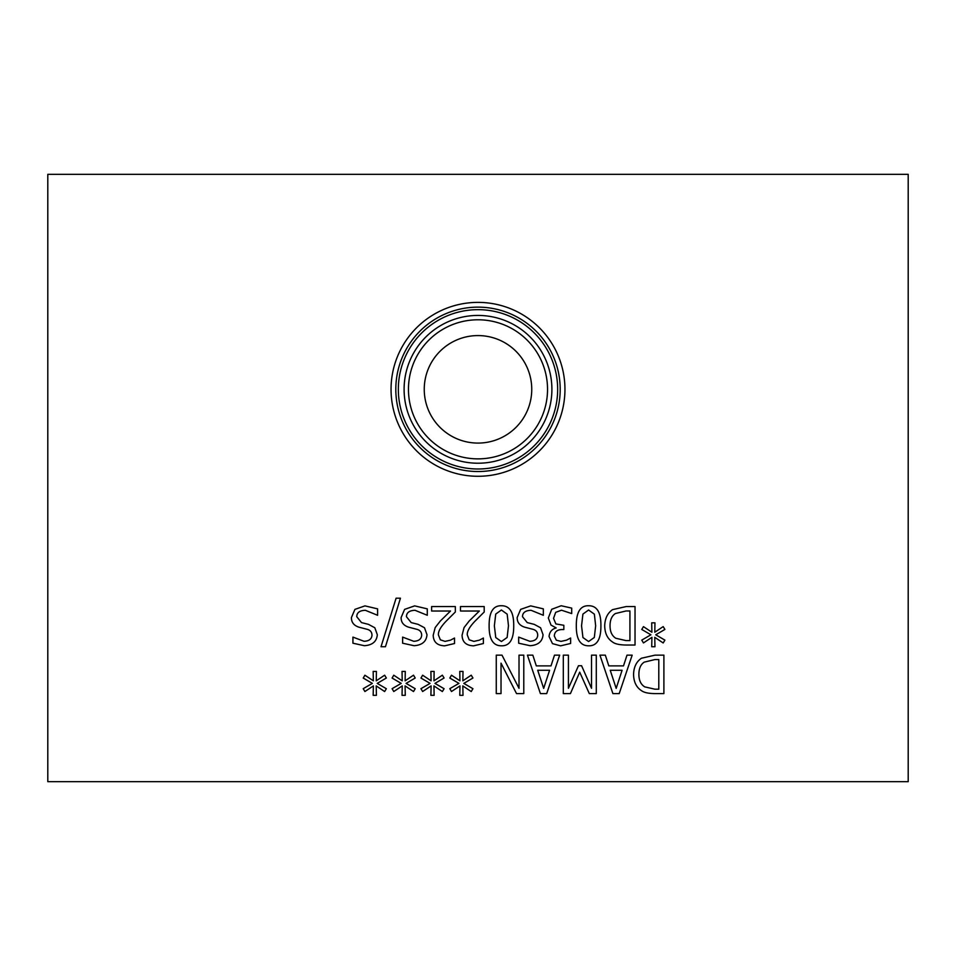 <?xml version="1.0" encoding="UTF-8"?>
<svg xmlns="http://www.w3.org/2000/svg" width="956" height="956" viewBox="0 0 956 956"><rect width="100%" height="100%" fill="white"/><g stroke="black" fill="none" stroke-linecap="round" stroke-linejoin="round"><path stroke-width="1.43" d="M385.447 646.734L381.026 646.734L396.083 598.205L400.445 598.205L385.447 646.734M431.61 611.015L431.61 606.558L455.331 606.558L455.331 612.007L446.046 621.269C440.585 627.005 438.039 631.581 438.434 634.987L440.346 639.815L445.042 641.38L450.503 640.162L454.518 638.034L454.518 643.531L444.671 645.838C437.25 645.551 433.427 642.026 433.199 635.262L435.195 627.566L440.346 620.994L450.503 611.015L431.61 611.015M520.662 609.366L530.7 605.877L543.331 608.864L543.331 615.282L531.082 610.298C525.394 610.502 522.538 612.641 522.502 616.716L527.246 622.607L534.201 624.352L540.558 627.757L543.044 634.7C542.494 641.488 538.18 645.157 530.114 645.706L518.678 643.209L518.678 637.102L529.767 641.285C534.786 641.07 537.439 639.062 537.714 635.238C537.666 632.059 535.993 630.064 532.695 629.251L524.808 627.22C519.634 625.571 517.088 622.344 517.172 617.528L520.662 609.366M650.905 634.796L641.763 629.466L643.448 626.634L651.896 632.239L651.705 622.822L654.956 622.822L654.8 632.239L663.177 626.598L664.898 629.43L655.756 634.796L664.898 640.126L663.177 642.97L654.764 637.317L654.956 646.734L651.705 646.734L651.932 637.317L643.448 642.934L641.763 640.102L650.905 634.796M615.867 638.285L626.025 640.592L629.92 640.592L629.92 610.98L626.025 610.98L615.401 613.537C611.816 615.843 610.036 619.942 610.036 625.822C610.048 631.749 611.983 635.895 615.867 638.285M612.497 641.966C607.43 638.668 604.825 633.254 604.706 625.762C604.933 618.448 607.55 613.083 612.557 609.641L626.18 606.558L635.035 606.558L635.035 645.025L626.276 645.025C619.524 644.953 614.923 643.938 612.497 641.966M581.547 625.786L582.945 637.544L588.585 641.536L594.321 637.473L595.66 625.762L594.357 614.158L588.585 610.012L582.921 614.075L581.547 625.786M588.585 645.802C580.28 645.826 576.181 639.146 576.313 625.786C576.229 612.21 580.316 605.53 588.585 605.745C596.926 605.662 601.037 612.33 600.906 625.762C600.989 639.385 596.891 646.065 588.585 645.802M556.332 640.185L561.005 641.38L566.526 640.162L570.636 638.01L570.636 643.46L560.598 645.838L552.496 643.651L549.067 636.541C549.485 631.976 551.851 629.108 556.177 627.937L551.003 625.069L548.314 617.97L551.708 609.295L561.184 605.745L571.7 608.112L571.7 613.573L561.507 610.203L555.675 612.354L553.548 618.341L555.854 623.921L563.837 625.296L563.837 629.562L562.128 629.562C557.205 629.61 554.6 631.761 554.301 636.015L556.332 640.185M494.36 625.786L495.758 637.544L501.398 641.536L507.134 637.473L508.484 625.762L507.17 614.158L501.398 610.012L495.734 614.075L494.36 625.786M501.398 645.802C493.093 645.826 488.994 639.146 489.125 625.786C489.042 612.21 493.129 605.53 501.398 605.745C509.751 605.662 513.85 612.33 513.719 625.762C513.814 639.385 509.703 646.065 501.398 645.802M460.481 611.015L460.481 606.558L484.202 606.558L484.202 612.007L474.905 621.269C469.444 627.005 466.91 631.581 467.305 634.987L469.205 639.815L473.913 641.38L479.362 640.162L483.389 638.034L483.389 643.531L473.543 645.838C466.122 645.551 462.298 642.026 462.071 635.262L464.066 627.566L469.205 620.994L479.362 611.015L460.481 611.015M404.615 609.366L414.653 605.877L427.284 608.864L427.284 615.282L415.024 610.298C409.347 610.502 406.491 612.641 406.455 616.716L411.2 622.607L418.142 624.352L424.5 627.757L426.997 634.7C426.448 641.488 422.134 645.157 414.067 645.706L402.619 643.209L402.619 637.102L413.721 641.285C418.74 641.07 421.393 639.062 421.668 635.238C421.62 632.059 419.947 630.064 416.649 629.251L408.762 627.22C403.575 625.571 401.03 622.344 401.126 617.528L404.615 609.366M354.927 609.366L364.965 605.877L377.596 608.864L377.596 615.282L365.347 610.298C359.659 610.502 356.803 612.641 356.767 616.716L361.511 622.607L368.454 624.352L374.824 627.757L377.309 634.7C376.76 641.488 372.446 645.157 364.379 645.706L352.931 643.209L352.931 637.102L364.033 641.285C369.052 641.07 371.705 639.062 371.98 635.238C371.932 632.059 370.259 630.064 366.961 629.251L359.074 627.22C353.887 625.571 351.342 622.344 351.438 617.528L354.927 609.366M908.2 174.327L47.8 174.327L47.8 781.673L908.2 781.673L908.2 174.327M401.221 683.385L392.091 678.055L393.764 675.211L402.213 680.827L402.034 671.411L405.272 671.411L405.117 680.827L413.506 675.187L415.215 678.019L406.085 683.385L415.215 688.714L413.506 691.547L405.081 685.906L405.272 695.323L402.034 695.323L402.249 685.906L393.764 691.523L392.091 688.678L401.221 683.385M458.952 683.385L449.81 678.055L451.495 675.211L459.944 680.827L459.764 671.411L463.003 671.411L462.847 680.827L471.224 675.187L472.945 678.019L463.815 683.385L472.945 688.714L471.224 691.547L462.812 685.906L463.003 695.323L459.764 695.323L459.979 685.906L451.495 691.523L449.81 688.678L458.952 683.385M563.311 693.602L563.311 655.147L568.426 655.147L568.426 688.272L578.464 665.735L581.571 665.735L591.513 688.272L591.513 655.147L596.293 655.147L596.293 693.602L589.302 693.602L579.706 672.188L570.421 693.602L563.311 693.602M626.993 655.147L632.167 655.147L619.201 693.602L612.904 693.602L599.938 655.147L605.327 655.147L608.817 665.89L623.503 665.89L626.993 655.147M641.357 690.555C636.29 687.245 633.697 681.843 633.565 674.338C633.792 667.037 636.421 661.672 641.428 658.23L655.039 655.147L663.894 655.147L663.894 693.602L655.135 693.602C648.383 693.542 643.794 692.526 641.357 690.555M554.492 655.147L559.666 655.147L546.701 693.602L540.403 693.602L527.437 655.147L532.827 655.147L536.316 665.89L551.003 665.89L554.492 655.147M496.26 693.602L496.26 655.147L501.996 655.147L519.012 688.308L519.012 655.147L523.78 655.147L523.78 693.602L516.527 693.602L501.028 663.153L501.028 693.602L496.26 693.602M430.08 683.385L420.951 678.055L422.636 675.211L431.084 680.827L430.893 671.411L434.132 671.411L433.976 680.827L442.365 675.187L444.086 678.019L434.944 683.385L444.086 688.714L442.365 691.547L433.952 685.906L434.132 695.323L430.893 695.323L431.108 685.906L422.636 691.523L420.951 688.678L430.08 683.385M372.35 683.385L363.22 678.055L364.905 675.211L373.354 680.827L373.163 671.411L376.413 671.411L376.258 680.827L384.635 675.187L386.355 678.019L377.214 683.385L386.355 688.714L384.635 691.547L376.222 685.906L376.413 695.323L373.163 695.323L373.39 685.906L364.905 691.523L363.22 688.678L372.35 683.385M564.948 389.331A86.948 86.948 0 0 1 478 476.279A86.948 86.948 0 0 1 391.052 389.331A86.948 86.948 0 0 1 478 302.383A86.948 86.948 0 0 1 564.948 389.331M616.178 688.368L622.093 670.264L610.227 670.264L616.178 688.368M644.726 686.874L654.884 689.18L658.792 689.18L658.792 659.568L654.884 659.568L644.26 662.126C640.687 664.432 638.895 668.519 638.895 674.41C638.907 680.325 640.855 684.484 644.726 686.874M543.677 688.368L549.592 670.264L537.714 670.264L543.677 688.368M560.192 389.331A82.192 82.192 0 0 1 478 471.523A82.192 82.192 0 0 1 395.808 389.331A82.192 82.192 0 0 1 478 307.139A82.192 82.192 0 0 1 560.192 389.331M557.659 389.331A79.659 79.659 0 0 1 478 468.99A79.659 79.659 0 0 1 398.341 389.331A79.659 79.659 0 0 1 478 309.66A79.659 79.659 0 0 1 557.659 389.331M551.899 389.331A73.899 73.899 0 0 1 478 463.218A73.899 73.899 0 0 1 404.101 389.331A73.899 73.899 0 0 1 478 315.432A73.899 73.899 0 0 1 551.899 389.331M547.537 389.331A69.537 69.537 0 0 1 478 458.868A69.537 69.537 0 0 1 408.463 389.331A69.537 69.537 0 0 1 478 319.782A69.537 69.537 0 0 1 547.537 389.331M531.751 389.331A53.751 53.751 0 0 1 478 443.082A53.751 53.751 0 0 1 424.249 389.331A53.751 53.751 0 0 1 478 335.58A53.751 53.751 0 0 1 531.751 389.331"/></g></svg>
